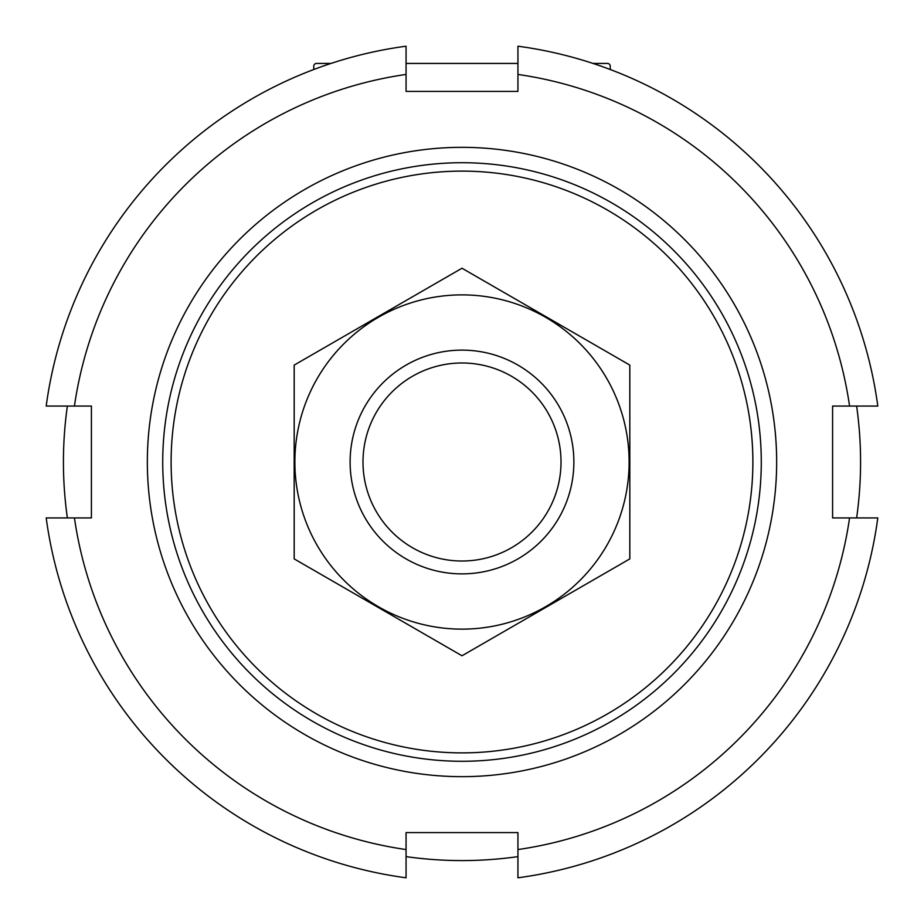 <?xml version="1.0" encoding="UTF-8"?>
<svg xmlns="http://www.w3.org/2000/svg" width="924" height="924" viewBox="0 0 924 924"><rect width="100%" height="100%" fill="white"/><g stroke="black" fill="none" stroke-linecap="round" stroke-linejoin="round"><path stroke-width="1.39" d="M856.629 406.063A398.567 398.567 0 0 1 856.629 517.937M517.937 856.629A398.567 398.567 0 0 1 406.063 856.629M67.371 517.937A398.567 398.567 0 0 1 67.371 406.063M171.113 462A290.887 290.887 0 0 1 607.438 210.083A290.887 290.887 0 0 1 607.438 713.917A290.887 290.887 0 0 1 171.113 462M162.728 462A299.272 299.272 0 0 1 611.642 202.818A299.272 299.272 0 0 1 611.642 721.182A299.272 299.272 0 0 1 162.728 462M147.343 462A314.657 314.657 0 0 1 619.334 189.501A314.657 314.657 0 0 1 619.334 734.499A314.657 314.657 0 0 1 147.343 462M593 63.433L607.438 63.433A2.795 2.795 0 0 1 610.244 66.228L610.244 69.519M316.562 63.433L331 63.433L316.562 63.433A2.795 2.795 0 0 0 313.756 66.228L313.756 69.519L313.756 66.228M406.063 63.433L517.937 63.433M406.063 849.56A391.58 391.58 0 0 1 74.44 517.937L46.2 517.937A419.542 419.542 0 0 0 406.063 877.8L406.063 832.593L517.937 832.593L517.937 877.8A419.542 419.542 0 0 0 877.8 517.937L849.56 517.937A391.58 391.58 0 0 1 517.937 849.56M74.44 406.063A391.58 391.58 0 0 1 406.063 74.44L406.063 46.2A419.542 419.542 0 0 0 46.2 406.063L91.407 406.063L91.407 517.937L74.44 517.937M517.937 74.44A391.58 391.58 0 0 1 849.56 406.063L877.8 406.063A419.542 419.542 0 0 0 517.937 46.2L517.937 91.407L406.063 91.407L406.063 74.44M849.56 517.937L832.593 517.937L832.593 406.063L849.56 406.063M561.018 462A99.018 99.018 0 0 1 412.497 547.747A99.018 99.018 0 0 1 412.497 376.253A99.018 99.018 0 0 1 561.018 462M573.873 462A111.873 111.873 0 0 1 406.063 558.893A111.873 111.873 0 0 1 406.063 365.107A111.873 111.873 0 0 1 573.873 462M629.822 558.893L629.822 365.107L462 268.226L294.178 365.107L294.178 558.893L462 655.774L629.822 558.893M462 294.883A167.117 167.117 0 0 0 317.267 545.564A167.117 167.117 0 0 0 606.733 545.564A167.117 167.117 0 0 0 462 294.883"/></g></svg>
